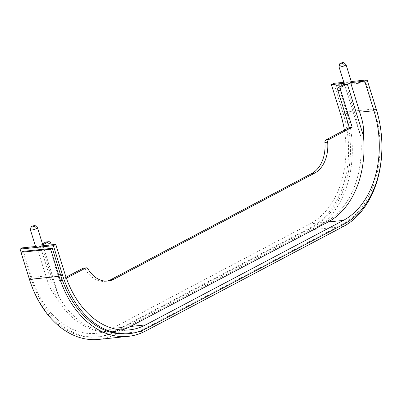<?xml version="1.0" encoding="UTF-8"?>
<svg xmlns="http://www.w3.org/2000/svg" width="402" height="402" viewBox="0 0 402 402"><rect width="100%" height="100%" fill="white"/><g stroke="black" fill="none" stroke-linecap="round" stroke-linejoin="round"><path stroke-width="0.3" stroke-dasharray="2.01 1.51" d="M339.007 66.737A3.683 0.714 162.7 0 1 339.936 65.993A3.683 0.714 162.7 0 1 343.514 64.717A3.683 0.714 162.7 0 1 345.991 64.561M30.416 229.808A3.683 0.714 162.7 0 1 31.346 229.065A3.683 0.714 162.7 0 1 34.924 227.783A3.683 0.714 162.7 0 1 37.406 227.632M351.413 81.877A3.683 0.714 -17.3 0 0 349.197 81.892A3.683 0.714 -17.3 0 0 345.484 83.149L354.69 112.711L360.649 136.047L344.494 84.179M41.718 245.863L50.928 275.425L58.863 296.696A85.742 60.627 84.1 0 0 114.143 331.469A85.742 60.627 84.1 0 0 121.7 329.992M42.778 244.798L58.863 296.696M42.707 244.833A3.683 0.714 -17.3 0 0 39.934 245.119L56.089 296.988C52.456 292.601 49.717 287.656 47.883 282.159L36.552 246.401L35.592 246.496M333.806 83.345L343.012 112.907A89.425 63.235 84.1 0 1 311.133 227.301L113.364 331.811A89.425 63.235 84.1 0 1 96.485 336.997L98.334 336.806A89.425 63.235 84.1 0 0 115.213 331.62L312.982 227.11A89.425 63.235 84.1 0 0 344.861 112.716L336.419 85.616L366.021 82.551L367.659 81.686M22.718 251.391L31.16 278.491L29.306 278.681A89.425 63.235 84.1 0 0 96.485 336.997M29.306 278.681L21.08 252.255M344.393 130.137A85.742 60.627 -95.9 0 1 310.058 223.854L112.289 328.359A85.742 60.627 -95.9 0 1 96.108 333.333A85.742 60.627 -95.9 0 1 31.693 277.42L22.487 247.853M66.405 278.214L62.35 280.36L51.295 244.873M66.059 277.219L59.571 280.646L48.064 243.692L50.838 243.406M83.5 268.114A2.628 1.859 -95.9 0 1 85.169 269.129L87.943 268.843M106.555 281.139A31.562 22.316 -95.9 0 1 105.173 281.345A31.562 22.316 -95.9 0 1 85.169 269.129M56.089 296.988A85.742 60.627 84.1 0 0 111.369 331.756A85.742 60.627 84.1 0 0 127.55 326.781L325.318 222.271A85.742 60.627 84.1 0 0 360.649 136.047M42.461 243.783L39.934 245.119M46.089 241.979A2.628 1.859 -95.9 0 1 48.064 243.692M345.484 83.149L344.137 83.289M343.831 82.304L351.303 81.531M36.552 246.401A3.683 0.714 -17.3 0 0 35.793 247.135M98.606 339.424A92.053 65.094 84.1 0 0 115.982 334.082L313.751 229.572A92.053 65.094 84.1 0 0 346.564 111.816L338.127 84.716L367.649 81.656M62.35 280.36L59.571 280.646M338.127 84.716L336.419 85.616M127.931 333.74A89.425 63.235 84.1 0 0 144.81 328.555L342.579 224.045A89.425 63.235 84.1 0 0 374.458 109.651L366.021 82.551M31.16 278.491A89.425 63.235 84.1 0 0 98.334 336.806M354.69 112.711L345.117 113.706M325.318 222.271L310.058 223.854M45.763 275.963L31.693 277.42M127.55 326.781L112.289 328.359M64.993 273.973L50.928 275.425M145.579 331.017L115.982 334.082M343.348 226.507L313.751 229.572M376.166 108.751L346.564 111.816M344.861 112.716L343.012 112.907M376.312 109.46L374.458 109.651M312.982 227.11L311.133 227.301M115.213 331.62L113.364 331.811M344.434 223.854L342.579 224.045M146.66 328.364L144.81 328.555M43.064 245.722L58.501 295.279M111.369 331.756L96.108 333.333M129.404 329.886L114.143 331.469M107.947 281.053L105.173 281.345M344.429 84.214L360.056 134.399"/><path stroke-width="0.6" d="M343.278 63.104A2.166 0.417 -17.3 0 0 343.795 62.576A2.166 0.417 -17.3 0 0 342.338 62.667A2.166 0.417 -17.3 0 0 340.233 63.421A2.166 0.417 -17.3 0 0 339.69 63.858A2.166 0.417 -17.3 0 0 340.951 63.908A2.166 0.417 -17.3 0 0 343.278 63.104M343.795 62.576L345.991 64.561A3.683 0.714 162.7 0 1 346.042 64.632A3.683 0.714 162.7 0 1 345.112 65.461A3.683 0.714 162.7 0 1 341.343 66.782A3.683 0.714 162.7 0 1 339.007 66.822A3.683 0.714 162.7 0 1 339.007 66.737L339.69 63.858M34.688 226.175A2.166 0.417 -17.3 0 0 35.205 225.648A2.166 0.417 -17.3 0 0 33.748 225.738A2.166 0.417 -17.3 0 0 31.647 226.492A2.166 0.417 -17.3 0 0 31.1 226.924A2.166 0.417 -17.3 0 0 32.361 226.979A2.166 0.417 -17.3 0 0 34.688 226.175M35.205 225.648L37.406 227.632A3.683 0.714 162.7 0 1 37.451 227.703A3.683 0.714 162.7 0 1 36.527 228.527A3.683 0.714 162.7 0 1 32.753 229.854A3.683 0.714 162.7 0 1 30.421 229.894A3.683 0.714 162.7 0 1 30.416 229.808L31.1 226.924M121.7 329.992A85.742 60.627 84.1 0 0 130.328 326.494L328.097 221.984A85.742 60.627 84.1 0 0 363.423 135.76C363.926 130.112 363.333 124.379 361.649 118.555L350.65 82.616A3.683 0.714 -17.3 0 0 351.413 81.877L346.042 64.632M344.434 223.854A89.425 63.235 84.1 0 0 376.312 109.46L367.101 79.897L364.714 81.159L373.925 110.721A85.742 60.627 -95.9 0 1 343.358 220.407L145.589 324.911A85.742 60.627 -95.9 0 1 129.404 329.886A85.742 60.627 -95.9 0 1 64.993 273.973L55.788 244.406L53.401 245.667L62.606 275.234A89.425 63.235 84.1 0 0 129.786 333.549A89.425 63.235 84.1 0 0 146.66 328.364L344.434 223.854M21.08 252.255L20.1 249.114L53.401 245.667M35.592 246.496L22.487 247.853L20.1 249.114M343.831 82.304L333.806 83.345L331.419 84.606L340.625 114.168A85.742 60.627 -95.9 0 1 344.393 130.137M363.423 135.76L347.268 83.892L341.61 86.882A2.628 1.859 84.1 0 0 340.675 90.249L352.182 127.203L328.751 139.584A2.628 1.859 84.1 0 0 327.665 142.167A31.562 22.316 -95.9 0 1 314.59 173.172L113.907 279.224A31.562 22.316 -95.9 0 1 107.947 281.053A31.562 22.316 -95.9 0 1 87.943 268.843A2.628 1.859 84.1 0 0 86.274 267.827A2.628 1.859 84.1 0 0 85.777 267.978L66.405 278.214M51.295 244.873L50.838 243.406A2.628 1.859 84.1 0 0 48.863 241.692A2.628 1.859 84.1 0 0 48.366 241.843L42.778 244.798M85.777 267.978L83.003 268.265L66.059 277.219M83.003 268.265A2.628 1.859 -95.9 0 1 83.5 268.114L86.274 267.827M327.665 142.167L324.886 142.454A31.562 22.316 -95.9 0 1 311.816 173.463L111.128 279.511A31.562 22.316 -95.9 0 1 106.555 281.139M324.886 142.454A2.628 1.859 -95.9 0 1 325.977 139.871L328.751 139.584M340.675 90.249L337.896 90.535L349.408 127.489L325.977 139.871M337.896 90.535A2.628 1.859 -95.9 0 1 338.836 87.169L341.61 86.882M347.268 83.892A3.683 0.714 -17.3 0 1 344.494 84.179L338.836 87.169M48.366 241.843L45.592 242.13L42.461 243.783M45.592 242.13A2.628 1.859 -95.9 0 1 46.089 241.979L48.863 241.692M344.137 83.289L331.419 84.606M351.303 81.531L367.101 79.897M364.714 81.159L350.65 82.616M55.788 244.406L41.718 245.863A3.683 0.714 -17.3 0 1 38.009 247.124A3.683 0.714 -17.3 0 1 35.793 247.135L30.421 229.894M59.049 276.325L29.452 279.39L21.015 252.29L50.612 249.225L59.049 276.325A92.053 65.094 84.1 0 0 128.203 336.358A92.053 65.094 84.1 0 0 145.579 331.017L343.348 226.507A92.053 65.094 84.1 0 0 376.166 108.751L367.649 81.656M29.452 279.39A92.053 65.094 84.1 0 0 98.606 339.424L128.203 336.358M352.182 127.203L349.408 127.489M21.015 252.29L22.718 251.391L52.315 248.325L60.757 275.425A89.425 63.235 84.1 0 0 127.931 333.74L129.786 333.549M50.612 249.225L52.315 248.325M345.117 113.706L340.625 114.168M373.925 110.721L359.855 112.178M343.358 220.407L328.097 221.984M145.589 324.911L130.328 326.494M314.59 173.172L311.816 173.463M113.907 279.224L111.128 279.511M62.606 275.234L60.757 275.425M37.451 227.703L43.064 245.722M339.007 66.822L344.429 84.214"/></g></svg>
